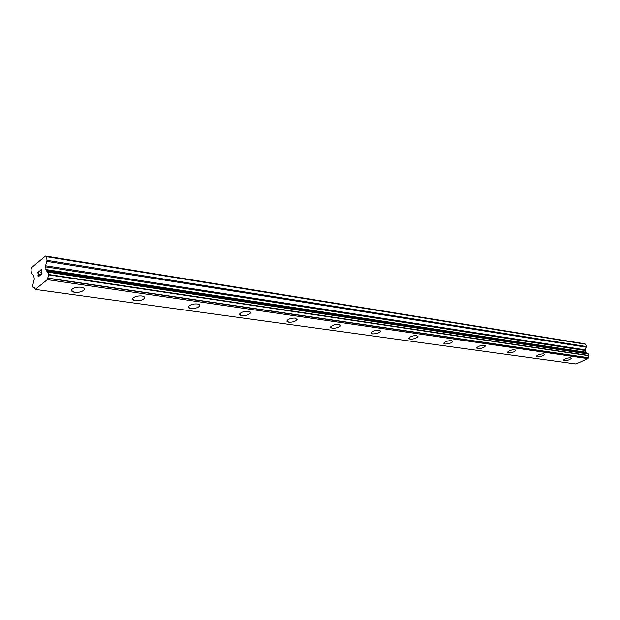 <?xml version="1.0" encoding="UTF-8"?>
<svg xmlns="http://www.w3.org/2000/svg" width="620" height="620" viewBox="0 0 620 620"><rect width="100%" height="100%" fill="white"/><g stroke="black" fill="none" stroke-linecap="round" stroke-linejoin="round"><path stroke-width="0.93" d="M571.314 358.143L571.299 358.352C569.757 359.825 567.385 360.608 564.177 360.701L563.448 360.321M564.177 360.701L563.464 360.104C565.014 358.631 567.393 357.849 570.594 357.763L571.299 358.352C569.757 359.833 567.385 360.615 564.177 360.701M544.407 354.291L544.383 354.539C542.81 356.058 540.392 356.849 537.121 356.919L536.316 356.492M537.121 356.919L536.339 356.244C537.92 354.725 540.346 353.935 543.616 353.873L544.391 354.539C542.81 356.058 540.392 356.856 537.121 356.919M515.77 350.486L515.77 350.494C514.158 352.059 511.686 352.858 508.361 352.904L507.493 352.137C509.113 350.571 511.593 349.773 514.918 349.734L515.77 350.494C514.158 352.051 511.686 352.85 508.354 352.896L507.462 352.423M485.321 345.859L485.282 346.185C483.631 347.789 481.112 348.595 477.718 348.611L476.718 348.084M477.718 348.618L476.764 347.75C478.423 346.146 480.95 345.34 484.344 345.332L485.282 346.192C483.631 347.789 481.112 348.603 477.718 348.618M452.786 341.217L452.732 341.597C451.035 343.24 448.462 344.053 445.013 344.038L443.897 343.441M445.013 344.046L443.959 343.054C445.664 341.411 448.245 340.605 451.693 340.62L452.732 341.604C451.035 343.248 448.462 344.061 445.013 344.046M417.981 336.257L417.903 336.707C416.16 338.381 413.532 339.194 410.021 339.148L408.766 338.474M410.021 339.156L408.859 338.016C410.611 336.342 413.246 335.536 416.749 335.583L417.903 336.714C416.16 338.381 413.532 339.202 410.021 339.156M380.657 330.948L380.548 331.467C378.758 333.173 376.077 333.978 372.504 333.901L371.093 333.134M372.504 333.909L371.21 332.607C373.015 330.902 375.704 330.096 379.269 330.181L380.548 331.475C378.758 333.173 376.077 333.986 372.504 333.909M340.535 325.244L340.388 325.849C338.536 327.577 335.8 328.375 332.165 328.267L330.576 327.391M332.173 328.274L330.731 326.779C332.591 325.05 335.335 324.252 338.962 324.369L340.388 325.856C338.543 327.577 335.8 328.383 332.173 328.274M297.282 319.099L297.089 319.804C295.182 321.548 292.384 322.338 288.688 322.191L286.882 321.183M288.695 322.191L287.083 320.47C289.005 318.734 291.811 317.944 295.492 318.106L297.089 319.812C295.182 321.555 292.384 322.346 288.695 322.191M250.519 312.472L250.263 313.286C248.294 315.03 245.435 315.805 241.692 315.619L239.615 314.464M241.692 315.627C239.831 315.301 239.235 314.642 239.886 313.642C241.87 311.899 244.737 311.124 248.481 311.325C250.31 311.651 250.899 312.31 250.263 313.294C248.294 315.038 245.435 315.812 241.692 315.627M199.803 305.296L199.477 306.233C197.439 307.969 194.517 308.721 190.712 308.489L188.333 307.163M190.712 308.497C188.558 308.117 187.883 307.357 188.674 306.218C190.735 304.474 193.665 303.73 197.462 303.971C199.586 304.358 200.26 305.118 199.477 306.241C197.447 307.977 194.525 308.729 190.712 308.497M144.615 297.492L144.197 298.561C142.096 300.281 139.113 301.01 135.238 300.739L132.494 299.197M135.238 300.747C132.726 300.289 131.959 299.413 132.928 298.119C135.052 296.399 138.051 295.678 141.918 295.965C144.39 296.422 145.15 297.298 144.204 298.569C142.096 300.289 139.113 301.018 135.238 300.747M84.335 288.99L83.816 290.199C81.639 291.888 78.585 292.578 74.632 292.268L71.455 290.478M74.64 292.276C71.703 291.726 70.827 290.726 71.998 289.253C74.198 287.564 77.267 286.882 81.205 287.215C84.095 287.765 84.963 288.765 83.816 290.207C81.639 291.896 78.585 292.586 74.64 292.276M41.819 273.676L41.602 271.893L41.827 273.676L40.548 274.722L41.819 273.676M41.602 271.893L40.92 272.459M40.873 272.165L41.571 271.591L40.881 272.165M41.571 271.591L41.354 269.808L41.579 271.591M41.354 269.808L40.091 270.855M40.044 270.568L41.486 269.375L42.02 273.839L40.579 275.017M41.486 269.382L40.052 270.568M39.447 274.707L39.099 276.226L38.37 276.597M38.045 276.148L37.991 275.706L38.053 276.148M37.991 275.706L38.06 275.179L37.998 275.706M38.06 275.179L38.308 274.055L38.068 275.187M38.308 274.055L38.889 271.847L38.316 274.063M38.889 271.847L37.549 272.947M39.2 271.265L37.51 272.661L39.2 271.258L38.161 275.598L38.603 276.311L39.285 274.838L39.254 275.567L38.37 276.295M45.593 265.794L46.12 270.274L47.663 272.351L48.468 272.25L48.748 274.528L47.329 279.643L35.255 289.393L33.759 287.223L33.038 287.285L32.782 285.037L34.317 278.992L33.697 275.606L31.419 273.288L31 269.716L31.721 267.53L45.477 256.029L46.57 256.726L47.011 260.346L45.593 265.794L585.195 349.851L586.326 346.541L585.636 344.247L584.466 343.736L45.477 256.029M587.117 353.749L585.668 352.207L585.195 349.851M35.255 289.393L575.964 363.971L587.853 358.6L588.992 355.5L588.45 353.95L48.43 272.126M33.589 265.964L34.023 266.034M47.329 279.643L587.853 358.6M48.468 272.25L588.566 354.067M46.733 270.762L586.683 353.028M46.12 270.274L586.016 352.687M45.826 269.545L585.668 352.207M46.57 256.726L585.636 344.247M41.525 259.338L41.959 259.408M33.209 287.424L34.255 287.564M47.732 278.303L588.179 357.794M47.748 278.078L588.186 357.647M48.631 274.892L588.899 355.725M48.748 274.528L588.992 355.5M46.826 270.932L586.784 353.137M45.493 266.84L585.164 350.502M46.919 261.4L586.288 347.192M47.011 260.346L586.326 346.541M33.139 287.447L34.278 287.603M48.368 272.079L588.45 353.95"/></g></svg>
